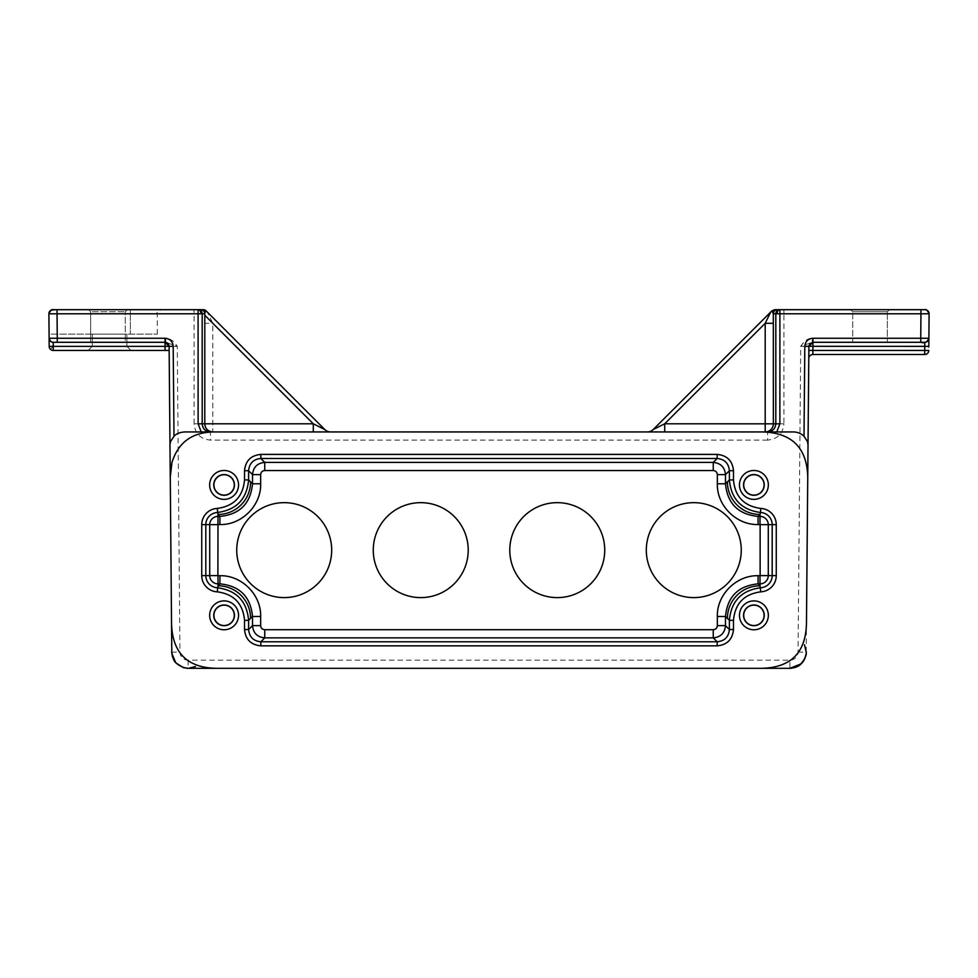 <?xml version="1.0" encoding="UTF-8"?>
<svg xmlns="http://www.w3.org/2000/svg" width="978" height="978" viewBox="0 0 978 978"><rect width="100%" height="100%" fill="white"/><g stroke="black" fill="none" stroke-linecap="round" stroke-linejoin="round"><path stroke-width="0.73" stroke-dasharray="4.89 3.67" d="M815.151 342.288L812.253 342.288L812.253 338.217C808.17 338.131 804.319 340.845 800.725 346.359L798.06 652.081A8.154 8.154 -54 0 1 789.906 660.162L188.094 660.162A8.154 8.154 35.6 0 1 179.94 652.081L177.275 346.359C173.95 341.09 170.111 338.376 165.747 338.217L165.747 342.288L53.191 342.288L165.747 342.288L177.275 346.359L169.121 346.334L169.157 350.442L165.05 350.442L165.05 342.288A4.071 4.071 0 0 1 169.121 346.359L53.264 346.359L53.24 345.124M90.636 342.288L125.282 342.288L90.636 342.288L90.636 311.725L125.282 311.725L90.636 311.725L125.282 311.725L90.636 311.725L90.636 342.288L90.636 311.725L90.636 342.288L125.282 342.288L125.282 311.725L125.282 342.288M53.191 342.288A4.071 4.071 -145.6 0 1 49.108 338.254L57.262 338.217L57.262 342.288L51.907 342.08L49.413 339.745L48.9 313.791A4.071 4.071 -1.6 0 1 49.389 311.823L50.22 310.759A4.071 4.071 -1.6 0 1 52.971 309.684L161.346 309.684L57.054 309.684L57.054 313.767L48.9 313.791L49.389 311.823M812.253 338.217L920.738 338.217L920.738 342.288L924.809 342.288L812.95 342.288A4.071 4.071 0 0 0 808.879 346.322A4.071 4.071 0 0 1 812.95 342.288A4.071 4.071 0 0 0 808.879 346.322L812.95 346.359L812.914 350.442L808.843 350.405L808.879 346.322L806.214 652.155C806.043 650.358 807.095 654.209 803.782 660.578C801.777 666.776 788.928 669.05 789.906 668.316L188.094 668.316A16.296 16.296 35.6 0 1 188.069 668.316C187.972 668.732 178.681 667.167 176.284 663.243C172.874 658.39 171.382 654.698 171.786 652.155L169.121 346.322A4.071 4.071 0 0 0 165.05 342.288A4.071 4.071 0 0 1 169.121 346.322L169.121 346.334A4.071 2.885 180 0 0 165.05 343.486M169.157 350.442L169.121 346.346L167.409 343.046M130.979 350.442L88.191 350.442L92.262 346.359L92.262 334.134L126.908 334.134L92.262 334.134L92.262 346.359L126.908 346.359L126.908 334.134L126.908 346.359L92.262 346.359L88.191 350.442L130.979 350.442L126.908 346.359L130.979 350.442M53.264 346.359L50.391 349.256A4.071 4.071 134.7 0 1 49.181 346.395L53.264 346.359L53.264 350.442M185.563 431.946L201.199 431.946M647.998 431.946L647.448 431.946A8.154 8.154 0 0 0 652.583 430.1A8.154 8.154 0 0 1 647.448 431.946L647.864 431.946M651.874 431.946L651.055 431.946M659.111 431.946L658.39 431.946M767.657 431.946L765.199 431.946L765.199 423.792L773.353 423.792A8.154 8.154 90 0 1 765.199 431.946L767.608 431.946C772.547 431.457 775.273 428.743 775.762 423.792L783.904 423.792C782.938 433.706 777.51 439.134 767.608 440.1L767.608 431.946M207.25 311.982L324.818 429.562L313.29 423.792L212.801 323.302L204.647 323.302L204.683 313.755A4.071 4.071 -90 0 0 200.612 309.684L203.265 309.684L207.25 311.982L212.801 323.302L212.801 431.946L210.392 431.946L318.51 431.946M327.104 431.946L330.136 431.946M649.832 431.946L767.131 431.946M319.549 431.946L313.29 431.946L313.29 423.792L204.647 423.792L204.647 323.302M328.547 431.946L330.576 431.946A8.154 8.154 0 0 1 325.417 430.1M774.49 431.946L792.437 431.946M770.75 431.946L773.794 431.946M927.78 310.759A4.071 4.071 33.3 0 1 929.1 313.791L920.946 313.767L920.946 309.684L777.388 309.684A4.071 4.071 -90 0 0 773.317 313.767L771.862 310.882L770.75 311.982L765.199 323.302L773.353 323.302L773.317 313.767L775.762 313.767A4.071 4.071 90 0 1 779.833 309.684M850.689 309.684L889.405 309.684L887.364 311.725L852.718 311.725L887.364 311.725L852.718 311.725L887.364 311.725L889.405 309.684L887.364 311.725L889.405 309.684L850.689 309.684L852.718 311.725L850.689 309.684M664.71 431.946L664.71 423.792L653.182 429.562L770.75 311.982M653.243 429.525L652.069 430.491M197.605 309.684L198.167 309.684A4.071 4.071 -90 0 1 202.238 313.767L202.238 423.792C202.727 428.743 205.453 431.457 210.392 431.946L210.392 440.1C200.49 439.134 195.062 433.694 194.096 423.792L204.647 423.792A8.154 8.154 -90 0 0 212.801 431.946M194.096 423.792L194.096 309.684L52.946 309.684L50.245 310.735M88.595 309.684L127.311 309.684L88.595 309.684L90.636 311.725L88.595 309.684M206.138 310.882L204.683 313.755L57.054 313.767L57.262 338.217L165.747 338.217M49.157 343.877L49.181 345.515M49.083 334.134L48.9 313.779L49.083 334.134L157.262 334.134L49.083 334.134M49.169 312.312L49.682 311.359M50.648 310.417L51.516 309.953M741.263 550.125A47.482 47.482 0 0 1 693.781 597.607A47.482 47.482 0 0 1 646.311 550.125A47.482 47.482 0 0 1 693.781 502.655A47.482 47.482 0 0 1 741.263 550.125M331.689 550.125A47.482 47.482 0 0 1 284.219 597.607A47.482 47.482 0 0 1 236.737 550.125A47.482 47.482 0 0 1 284.219 502.655A47.482 47.482 0 0 1 331.689 550.125M468.217 550.125A47.482 47.482 0 0 1 420.736 597.607A47.482 47.482 0 0 1 373.266 550.125A47.482 47.482 0 0 1 420.736 502.655A47.482 47.482 0 0 1 468.217 550.125M604.734 550.125A47.482 47.482 0 0 1 557.264 597.607A47.482 47.482 0 0 1 509.782 550.125A47.482 47.482 0 0 1 557.264 502.655A47.482 47.482 0 0 1 604.734 550.125M186.981 668.28A16.296 16.296 35.6 0 1 171.945 654.221A16.296 16.296 35.6 0 0 186.981 668.28M808.782 356.836L808.794 355.625M808.818 352.642L808.843 351.078M808.83 351.249L808.83 352.483M808.794 355.735L808.782 356.787M887.364 342.288L852.718 342.288L887.364 342.288L852.718 342.288L852.718 311.725L852.718 342.288L887.364 342.288L887.364 311.725L887.364 342.288M928.782 350.479A4.071 4.071 0 0 1 924.699 354.513L924.699 350.442L928.782 350.479L928.819 346.395L924.736 346.359L924.699 350.442L812.914 350.442M929.1 313.791L928.88 338.376M928.88 338.645L928.868 340.515M783.904 309.684L783.904 313.767L920.946 313.767L920.738 338.217L928.892 338.254A4.071 4.071 145.3 0 1 924.809 342.288L812.816 342.288M812.95 343.486L812.95 342.288A4.071 4.071 0 0 0 808.879 346.322A4.071 2.885 -0 0 1 812.95 343.486L812.95 346.359L924.736 346.359M810.762 342.923L808.879 346.322L800.725 346.359L812.253 342.288M806.178 652.986A16.296 16.296 -54 0 1 791.3 668.255A16.296 16.296 -54 0 0 806.178 652.986M127.311 309.684L125.282 311.725L127.311 309.684M664.71 423.792L765.199 323.302L765.199 423.792L664.71 423.792M773.353 323.302L773.353 423.792L775.762 423.792L775.762 313.767L783.904 313.767L783.904 423.792M767.608 440.1L210.392 440.1M48.9 313.779L130.367 313.767L130.367 309.684L130.367 313.767L157.262 313.767L130.367 313.767L130.367 334.134L130.367 313.767L48.9 313.779M188.094 660.162L188.094 668.316C190.6 667.901 184.573 670.236 176.382 663.353L171.786 652.155L179.94 652.081M171.798 652.277L176.101 663.06C178.913 667.778 190.025 668.769 188.057 668.316A16.296 16.296 35.6 0 1 188.069 668.316L179.683 665.981L176.431 663.402L172.69 657.363L171.822 653.047M798.06 652.081L806.214 652.155L804.491 644.734L806.214 652.069M806.19 652.717L803.769 660.602L797.425 666.483L789.906 668.316L789.906 660.162M659.148 431.946L657.326 431.946M656.715 431.946L655.419 431.946M157.262 334.134L157.262 313.767C156.235 312.764 157.592 311.407 161.346 309.684M187.874 668.316L188.95 668.316M171.798 652.509L172.507 656.776L176.211 663.182L183.509 667.656L188.057 668.316M928.892 338.254L927.694 341.102L925.176 342.276M920.738 342.288L925.151 342.276M806.202 652.338L805.554 656.593L801.08 663.891L794.539 667.644L789.98 668.316M790.505 668.304L794.821 667.558L801.202 663.769L803.794 660.541L806.19 652.791M49.181 346.395L49.157 343.241M49.145 341.175L49.12 339.659"/><path stroke-width="1.47" d="M53.24 345.124L53.191 342.288L53.264 346.359L49.181 346.395L48.9 313.791L57.054 313.791L57.262 338.254L49.108 338.254A4.071 4.071 -123.9 0 0 53.191 342.288A4.071 4.071 0 0 1 49.108 338.254A4.071 4.071 0 0 0 53.191 342.288L165.05 342.288C167.519 342.532 168.876 343.877 169.121 346.346L165.05 342.288L165.05 346.359L173.192 346.322L173.986 436.286C176.651 433.462 180.502 432.019 185.563 431.946L792.437 431.946C796.984 431.787 800.848 433.23 804.014 436.286L807.473 441.567L808.024 444.684L807.742 477.166C807.021 447.985 792.082 432.912 762.913 431.946M171.786 652.155L172.446 656.58L176.052 663.011L183.228 667.571L188.045 668.316A16.296 16.296 35.6 0 0 188.069 668.316L188.069 668.316A16.296 16.296 35.6 0 1 188.045 668.316L216.37 668.316L187.715 668.316L183.583 667.681L176.199 663.157C172.214 660.26 171.419 650.346 171.786 652.155A16.296 16.296 35.6 0 0 171.945 654.221A16.296 16.296 35.6 0 1 171.786 652.155L171.541 623.878C172.495 652.974 187.434 667.791 216.37 668.316L761.63 668.316C790.689 667.656 805.627 652.852 806.459 623.878L807.742 477.166M169.121 346.444L171.541 623.878M169.157 350.442L53.264 350.442L53.264 346.359L165.05 346.359L165.05 350.442L53.264 350.442A4.071 4.071 0 0 1 49.181 346.395L49.108 338.254C50.171 341.285 51.614 342.63 53.46 342.288M50.391 349.256A4.071 4.071 -45.3 0 0 53.264 350.442A4.071 4.071 -45.3 0 1 50.391 349.256L50.391 349.256M57.262 342.288L57.262 338.254L165.05 338.254C169.964 338.718 172.69 341.408 173.192 346.322M169.976 444.684L170.527 441.567L173.986 436.286M200.942 313.767L204.793 313.767L204.793 423.792C205.099 428.572 207.776 431.298 212.801 431.946L201.199 431.946L198.118 423.804M770.75 431.946L765.199 431.946A8.154 8.154 90 0 0 773.353 423.792L773.317 313.755L771.862 310.882L653.182 429.562L664.71 423.792L664.71 431.946M330.136 431.946L647.412 431.946A8.154 8.154 0 0 0 653.182 429.562L652.069 430.479L653.182 429.562A8.154 8.154 0 0 1 652.583 430.1A8.154 8.154 0 0 0 653.182 429.562M655.382 431.946L659.343 431.946L655.382 431.946M658.39 431.946L655.651 431.946M651.837 431.946L649.453 431.946L651.837 431.946M647.864 431.946L649.832 431.946M325.417 430.1A8.154 8.154 0 0 1 324.818 429.562L313.29 423.792L313.29 431.946L327.104 431.946M328.168 431.946L330.588 431.946A8.154 8.154 0 0 1 324.818 429.562L206.138 310.882A4.071 4.071 0 0 0 203.265 309.684L204.805 312.226L206.566 311.31M322.361 431.946L319.549 431.946M326.163 431.946L328.547 431.946L326.163 431.946M773.794 431.946L774.49 431.946M767.657 431.946C772.596 431.457 775.322 428.743 775.811 423.792L775.823 313.755L777.045 313.791M776.801 431.946L779.882 423.804M779.906 309.684A4.071 2.861 -90 0 0 777.045 313.767L779.894 313.791L779.906 309.684A4.071 4.071 90 0 0 775.823 313.755L773.317 313.755A4.071 4.071 -90 0 1 777.388 309.684L925.029 309.684L920.946 309.684L920.946 313.791L929.1 313.791L928.892 338.046L929.088 314.72M777.388 309.684L774.735 309.684L777.388 309.684M889.405 309.684L850.689 309.684L889.405 309.684M771.862 310.882L774.735 309.684L771.862 310.882M773.353 323.302L765.199 323.302L770.75 311.982M928.868 340.515L928.819 346.395L928.892 338.254L920.738 338.254L920.946 313.791L779.894 313.791L779.882 423.829L664.71 423.792L765.199 323.302L765.199 431.946M197.605 309.684L194.096 309.684M204.793 315.283L313.29 423.792L202.189 423.792L202.177 313.767A4.071 4.071 -90 0 0 198.094 309.684L203.265 309.684M200.955 313.767L200.967 313.767A4.071 2.861 -90 0 0 198.094 309.684L52.971 309.684L57.054 309.684L57.054 313.791L200.955 313.791M51.516 309.953L57.054 309.684L53.167 309.684C51.846 309.085 50.428 310.454 48.9 313.791A4.071 4.071 -56.3 0 1 52.971 309.684L50.22 310.759A4.071 4.071 -1.6 0 0 49.389 311.823L49.169 312.312M200.612 309.684L198.167 309.684M88.595 309.684L127.311 309.684L88.595 309.684M200.722 309.684A4.071 4.071 -90 0 1 204.793 313.767L204.805 312.226M198.094 309.684L198.118 423.829L202.189 423.792C202.678 428.743 205.404 431.457 210.343 431.946M49.12 339.659L49.157 343.877M49.181 345.515L49.181 346.395M49.682 311.359L50.648 310.417M188.045 668.316A16.296 16.296 35.6 0 1 186.981 668.28A16.296 16.296 35.6 0 0 188.045 668.316L188.045 668.316M170.258 477.166L171.945 462.545C178.314 442.019 192.703 431.811 215.087 431.946M739.454 615.333A14.438 14.438 0 0 1 753.891 600.895A14.438 14.438 0 0 1 768.341 615.333A14.438 14.438 0 0 1 753.891 629.771A14.438 14.438 0 0 1 739.454 615.333M739.454 484.929A14.438 14.438 0 0 1 753.891 470.479A14.438 14.438 0 0 1 768.341 484.929A14.438 14.438 0 0 1 753.891 499.367A14.438 14.438 0 0 1 739.454 484.929M238.546 615.333A14.438 14.438 0 0 1 224.109 629.771A14.438 14.438 0 0 1 209.659 615.333A14.438 14.438 0 0 1 224.109 600.895A14.438 14.438 0 0 1 238.546 615.333M238.546 484.929A14.438 14.438 0 0 1 224.109 499.367A14.438 14.438 0 0 1 209.659 484.929A14.438 14.438 0 0 1 224.109 470.479A14.438 14.438 0 0 1 238.546 484.929M815.151 342.288L920.738 342.288L920.738 338.254L812.95 338.254C808.036 338.718 805.322 341.42 804.808 346.334L808.879 346.322A4.071 2.885 180 0 1 812.95 343.486L812.95 342.288L924.809 342.288A4.071 4.071 121.5 0 0 928.892 338.254A4.071 4.071 0 0 1 924.809 342.288L924.736 346.359L924.809 342.288L812.95 342.288L808.879 346.322L808.024 444.684M790.114 668.316A16.296 16.296 -54 0 0 791.3 668.255A16.296 16.296 -54 0 1 790.114 668.316L789.918 668.316A16.296 16.296 -54 0 0 790.041 668.316A16.296 16.296 -54 0 1 789.906 668.316L801.092 663.866C806.74 658.891 806.41 649.539 806.214 652.167L806.214 652.155A16.296 16.296 -54 0 1 806.202 652.375L806.214 652.167A16.296 16.296 -54 0 1 806.202 652.375L806.202 652.338M808.794 355.625L808.818 352.642M808.83 352.483L808.794 355.735M812.914 350.442L924.699 350.442L924.699 354.513A4.071 4.071 0 0 0 928.782 350.479L924.699 350.442L924.736 346.359L808.879 346.322L808.843 350.405L812.914 350.442L812.852 354.513L812.95 343.486M812.852 354.513L924.699 354.513L812.852 354.513A4.071 4.071 0 0 0 808.769 358.559A4.071 4.071 0 0 1 812.852 354.513M928.819 346.395L928.892 338.217L928.819 346.395L924.736 346.359M924.809 342.288A4.071 4.071 0 0 0 928.892 338.254L928.892 338.046M789.918 668.316L761.63 668.316M733.476 620.333L729.392 620.333L729.392 629.551C728.671 636.984 724.588 641.055 717.167 641.776L260.833 641.776C253.4 641.042 249.329 636.971 248.608 629.551L248.608 620.333C246.872 601.201 236.48 590.345 217.446 587.766A12.176 12.176 0 0 1 205.808 575.602L205.808 524.66A12.176 12.176 0 0 1 217.446 512.496C236.48 509.917 246.872 499.061 248.608 479.929L248.608 470.711C249.329 463.279 253.412 459.208 260.833 458.486L717.167 458.486C724.6 459.208 728.671 463.291 729.392 470.711L729.392 479.929C731.128 499.061 741.52 509.917 760.554 512.496L760.004 514.465A32.604 32.592 -135 0 1 727.412 481.873L725.48 483.792C727.412 503.597 738.28 514.465 758.084 516.396L760.004 516.396A8.264 8.264 0 0 1 768.28 524.66L772.192 524.66L772.192 575.602A12.176 12.176 0 0 1 760.554 587.766C741.52 590.345 731.128 601.201 729.392 620.333L725.48 616.47L725.48 625.639C724.759 633.059 720.688 637.143 713.255 637.864L264.745 637.864C257.312 637.143 253.241 633.059 252.52 625.639L252.52 616.47C250.588 596.666 239.72 585.798 219.916 583.866L217.996 583.866A8.264 8.264 0 0 1 209.72 575.602L209.72 524.66A8.264 8.264 0 0 1 217.996 516.396L219.916 516.396C239.72 514.465 250.588 503.597 252.52 483.792L252.52 474.623C253.241 467.191 257.312 463.12 264.745 462.398L260.833 458.486L260.833 454.403L717.167 454.403C727.082 455.393 732.51 460.821 733.476 470.711L733.476 479.929C734.991 496.653 744.075 506.152 760.725 508.426A16.247 16.247 0 0 1 776.263 524.66L776.263 575.602A16.247 16.247 0 0 1 760.725 591.837C744.075 594.098 734.991 603.597 733.476 620.333L733.476 629.551C732.498 639.465 727.057 644.893 717.167 645.847L260.833 645.847C250.918 644.869 245.49 639.441 244.524 629.551L244.524 620.333C243.021 603.609 233.925 594.111 217.275 591.837A16.247 16.247 0 0 1 201.737 575.602L201.737 524.66A16.247 16.247 0 0 1 217.275 508.426C233.925 506.152 243.009 496.653 244.524 479.929L244.524 470.711C245.515 460.797 250.943 455.369 260.833 454.403M217.275 508.426L217.996 514.465L219.916 516.396L219.916 524.538C241.652 525.137 261.248 505.54 260.661 483.792L260.661 474.623C260.906 472.142 262.263 470.785 264.745 470.54L713.255 470.54C715.737 470.785 717.094 472.142 717.339 474.623L717.339 483.792C716.74 505.528 736.336 525.137 758.084 524.538L760.126 524.66L760.126 575.602L758.084 575.712C736.348 575.125 716.752 594.722 717.339 616.47L725.48 616.47C727.412 596.666 738.28 585.798 758.084 583.866L760.004 585.785L760.004 583.866L758.084 583.866L758.084 575.712M244.524 479.929L248.608 479.929L250.588 481.873A32.604 32.592 135 0 1 217.996 514.465L217.996 524.538L219.916 524.538M244.524 620.333L248.608 620.333L252.52 616.47L260.661 616.47C261.26 594.734 241.664 575.125 219.916 575.712L217.874 575.602L217.996 524.538M264.745 470.54L264.745 462.398L713.255 462.398C720.688 463.12 724.759 467.191 725.48 474.623L729.392 470.711L733.476 470.711M733.476 479.929L729.392 479.929L727.412 481.873M760.725 591.837L760.004 585.785A32.604 32.592 -45 0 0 727.412 618.389M741.263 550.125A47.482 47.482 0 0 1 693.781 597.607A47.482 47.482 0 0 1 646.311 550.125A47.482 47.482 0 0 1 693.781 502.655A47.482 47.482 0 0 1 741.263 550.125M331.689 550.125A47.482 47.482 0 0 1 284.219 597.607A47.482 47.482 0 0 1 236.737 550.125A47.482 47.482 0 0 1 284.219 502.655A47.482 47.482 0 0 1 331.689 550.125M468.217 550.125A47.482 47.482 0 0 1 420.736 597.607A47.482 47.482 0 0 1 373.266 550.125A47.482 47.482 0 0 1 420.736 502.655A47.482 47.482 0 0 1 468.217 550.125M604.734 550.125A47.482 47.482 0 0 1 557.264 597.607A47.482 47.482 0 0 1 509.782 550.125A47.482 47.482 0 0 1 557.264 502.655A47.482 47.482 0 0 1 604.734 550.125M217.275 591.837L217.996 585.785L219.916 583.866L219.916 575.712M743.537 615.333A10.355 10.355 0 0 1 753.891 604.979A10.355 10.355 0 0 1 764.258 615.333A10.355 10.355 0 0 1 753.891 625.7A10.355 10.355 0 0 1 743.537 615.333M743.708 615.333A10.183 10.183 0 0 0 753.891 625.529A10.183 10.183 0 0 0 764.087 615.333A10.183 10.183 0 0 0 753.891 605.15A10.183 10.183 0 0 0 743.708 615.333M743.708 484.929A10.183 10.183 0 0 0 753.891 495.112A10.183 10.183 0 0 0 764.087 484.929A10.183 10.183 0 0 0 753.891 474.733A10.183 10.183 0 0 0 743.708 484.929M213.913 484.929A10.183 10.183 0 0 0 224.109 495.112A10.183 10.183 0 0 0 234.292 484.929A10.183 10.183 0 0 0 224.109 474.733A10.183 10.183 0 0 0 213.913 484.929M213.913 615.333A10.183 10.183 0 0 0 224.109 625.529A10.183 10.183 0 0 0 234.292 615.333A10.183 10.183 0 0 0 224.109 605.15A10.183 10.183 0 0 0 213.913 615.333M764.258 484.929A10.355 10.355 0 0 1 753.891 495.284A10.355 10.355 0 0 1 743.537 484.929A10.355 10.355 0 0 1 753.891 474.562A10.355 10.355 0 0 1 764.258 484.929M234.463 484.929A10.355 10.355 0 0 1 224.109 495.284A10.355 10.355 0 0 1 213.742 484.929A10.355 10.355 0 0 1 224.109 474.562A10.355 10.355 0 0 1 234.463 484.929M234.463 615.333A10.355 10.355 0 0 1 224.109 625.7A10.355 10.355 0 0 1 213.742 615.333A10.355 10.355 0 0 1 224.109 604.979A10.355 10.355 0 0 1 234.463 615.333M90.636 342.288L125.282 342.288M165.05 338.254L165.05 342.288M330.588 431.946A8.154 8.154 0 0 1 324.818 429.562L325.918 430.479L324.818 429.562M812.95 342.288L812.95 338.254M929.1 313.791C927.547 310.454 926.154 309.085 924.919 309.684L920.946 309.684L924.919 309.684C926.117 309.072 927.511 310.442 929.1 313.791A4.071 4.071 41.8 0 0 925.029 309.684A4.071 4.071 33.3 0 1 927.78 310.759M804.014 436.286L804.808 346.334M244.524 470.711L248.608 470.711L252.52 474.623L260.661 474.623M717.167 454.403L717.167 458.486L713.255 462.398L713.255 470.54M760.725 508.426L760.554 512.496A12.176 12.176 0 0 1 772.192 524.66L776.263 524.66M776.263 575.602L768.28 575.602A8.264 8.264 0 0 1 760.004 583.866L760.004 575.712M733.476 629.551L729.392 629.551L725.48 625.639L717.339 625.639C717.094 628.108 715.737 629.477 713.255 629.71L264.745 629.71C262.263 629.477 260.906 628.108 260.661 625.639L260.661 616.47M717.167 645.847L717.167 641.776L713.255 637.864L713.255 629.71M260.833 645.847L260.833 641.776L264.745 637.864L264.745 629.71M244.524 629.551L248.608 629.551L252.52 625.639L260.661 625.639M201.737 575.602L217.874 575.602M201.737 524.66L217.874 524.66M250.588 481.873L252.52 483.792L260.661 483.792M717.339 474.623L725.48 474.623L725.48 483.792L717.339 483.792M760.004 524.538L760.004 514.465L758.084 516.396L758.084 524.538M760.126 524.66L768.28 524.66L768.28 575.602L760.126 575.602M717.339 616.47L717.339 625.639M217.996 575.712L217.996 585.785A32.604 32.592 45 0 1 250.588 618.389M169.121 346.359A4.071 4.071 0 0 0 169.121 346.322A4.071 2.885 0 0 0 165.05 343.486M657.326 431.946L656.715 431.946M212.801 431.946L210.392 431.946M322.618 431.946L318.938 431.946M49.389 311.823L50.245 310.735M188.412 668.316L195.502 666.531L188.412 668.316M171.786 652.24L171.81 652.901M920.738 342.288C924.565 343.535 927.278 342.19 928.892 338.254M769.918 668.316L789.918 668.316C787.889 668.646 797.693 668.084 800.774 664.172C804.931 658.976 806.752 654.991 806.214 652.204L804.491 644.734M49.157 343.241L49.145 341.175"/></g></svg>
